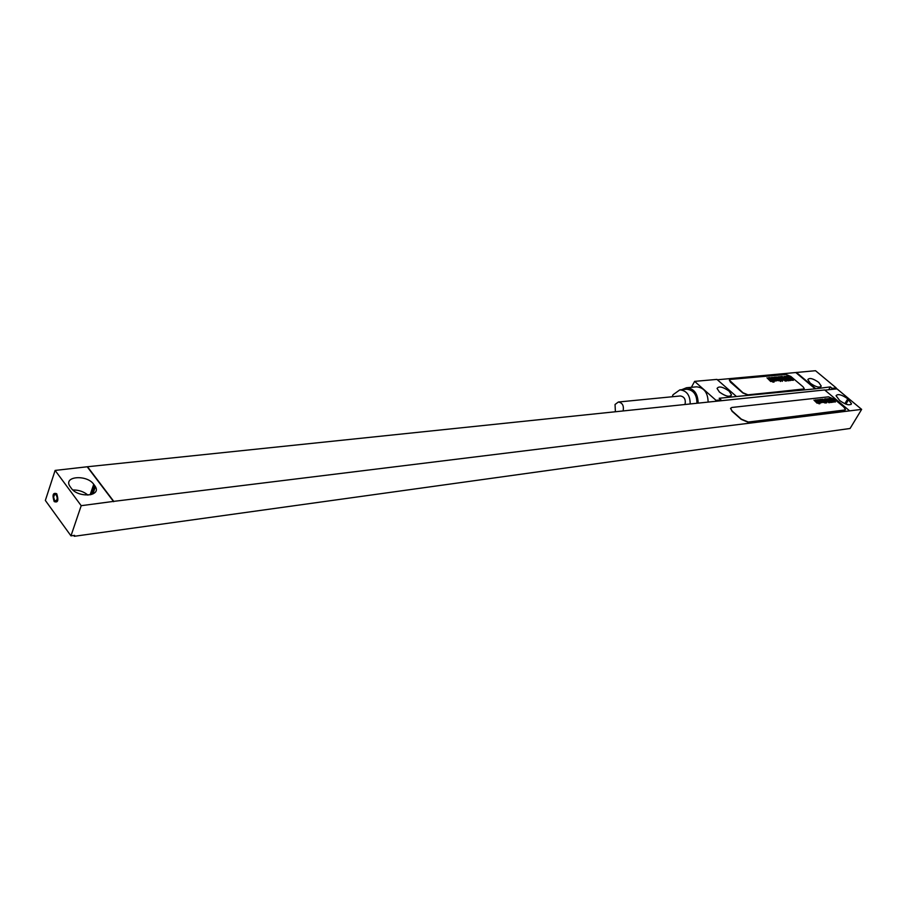 <?xml version="1.0" encoding="UTF-8"?>
<svg xmlns="http://www.w3.org/2000/svg" width="907" height="907" viewBox="0 0 907 907"><rect width="100%" height="100%" fill="white"/><g stroke="black" fill="none" stroke-linecap="round" stroke-linejoin="round"><path stroke-width="1.36" d="M70.973 535.856L45.35 500.449L55.112 470.427L87.503 466.742L113.76 501.367L81.199 505.687L70.973 535.856L74.612 535.357L74.295 536.286L850.063 428.489L861.65 409.386L113.76 501.367M861.65 409.386L836.98 388.854L824.848 390.123M849.44 410.701L824.656 389.953L87.503 466.742M87.401 467.06L113.658 501.673M55.112 470.427L81.199 505.687M94.668 485.54L93.727 484.293C87.027 474.486 63.49 476.039 69.703 486.027L71.245 488.204C77.991 498.136 101.471 496.48 95.394 486.651L94.668 485.54L91.607 494.496M73.705 535.481L74.295 536.286M847.784 398.819C841.719 394.613 837.807 393.581 836.061 395.724L839.723 400.565C845.789 404.783 849.7 405.826 851.48 403.694L847.784 398.819L844.848 403.706M730.611 408.173L732.062 411.268L741.234 419.385L748.173 422.254L845.279 409.919M828.488 396.835L731.802 407.47L730.554 408.513L732.187 411.052L741.359 419.17L748.298 422.038L844.496 410.27L845.449 409.522L843.703 406.926L834.814 399.488L828.488 396.835M87.968 495.12C83.761 491.605 78.739 489.893 72.866 489.973M835.585 389.001L836.22 387.935L815.518 370.714L717.369 379.772M720.986 399.862L719.183 398.264L736.473 396.506L716.938 379.398L694.615 381.371L716.065 400.372L720.986 399.862L720.464 400.803M691.395 387.3L694.615 381.371M736.473 396.506L815.189 388.842L796.108 372.8M828.692 389.727L830.359 386.904L815.189 388.842M836.22 387.935L832.104 388.355L831.47 389.432M715.544 401.325L716.065 400.372M832.104 388.355L830.359 386.904M729.103 391.132C722.822 386.767 718.82 385.872 717.063 388.445L719.432 392.073C725.702 396.461 729.727 397.368 731.496 394.817L729.103 391.132M796.346 372.403L815.427 388.434M818.726 382.38C813.08 378.48 809.452 377.55 807.831 379.568L810.302 383.208C815.96 387.108 819.599 388.06 821.232 386.053L818.726 382.38M729.398 379.954L730.43 382.153L742.822 392.958L747.844 395.044L804.112 388.922M786.074 374.466L730.271 379.432L729.364 380.158L742.935 392.742L747.969 394.828L803.489 389.182L804.26 388.593L803.012 386.745L790.836 376.462L786.074 374.466M708.118 402.096C707.879 392.606 704.002 387.516 696.485 386.836L696.293 386.858M698.141 403.127C697.902 393.57 694.014 388.445 686.474 387.754L681.713 389.693M696.927 403.264C696.882 394.579 693.436 389.908 686.588 389.239L686.418 389.262M690.193 403.955C690.148 395.237 686.69 390.543 679.842 389.874L673.039 394.738L672.189 396.756M685.012 404.499C685.953 399.522 684.388 396.676 680.329 395.962L618.359 402.016L615.048 404.477L615.388 411.755M623.12 410.95C624.05 405.746 622.463 402.776 618.359 402.016M834.372 401.518L833.079 400.406L834.372 401.518M835.472 401.948L831.651 398.162L832.592 399.806L830.268 398.309L834.066 401.948L835.472 401.948M831.696 401.552L833.148 402.232L833.079 401.393L829.984 398.456L828.839 398.581L832.569 401.563L831.708 400.917L831.118 400.985L831.696 401.552M832.138 402.323L827.717 398.592L831.175 402.436L832.138 402.323M830.086 402.561L826.277 398.763L825.313 398.865L829.123 402.674L830.086 402.561M828.851 402.708L824.508 398.955L828.851 402.708M825.631 400.928L826.345 401.744L825.631 400.928M825.2 400.497L824.508 400.577L826.175 402.107L827.15 402.005L825.2 400.497M826.606 402.957L822.796 399.148L823.771 400.667L821.515 399.284L824.69 402.391L824.248 401.177L826.606 402.957M825.132 403.127L820.586 399.386L825.132 403.127M821.617 401.948L823.511 402.527L819.883 399.465L822.49 402.107L821.561 401.336L821.617 401.948M821.062 402.164L818.817 400.078L821.062 402.164M821.572 402.096L819.032 399.681L818.046 399.783L820.96 402.708L821.946 402.595L821.572 402.096M818.76 402.277L820.676 402.844L817.57 399.726L819.633 402.47L816.357 399.862L818.76 402.277M819.18 403.025L815.54 399.953L819.18 403.025M819.883 403.728L818.919 403.343L819.883 403.728M819.066 403.83L815.246 399.987L816.221 401.518L813.953 400.134L817.139 403.252L816.697 402.028L819.066 403.83M54.171 501.571C57.957 503 58.808 500.392 56.733 493.759C52.946 492.365 52.096 494.961 54.171 501.571M54.522 494.451L56.336 494.961L57.266 498.192L56.37 500.902L54.556 500.381L53.638 497.149L54.522 494.451M792.083 379.772L790.564 378.468L792.083 379.772M793.398 380.282L788.965 375.827L788.228 375.883L790.008 377.754L787.253 375.974L791.686 380.26L793.398 380.282M788.773 379.772L790.519 380.589L790.496 379.614L787.627 377.8L786.607 376.643L788.75 377.845L786.891 376.144L785.462 376.258L789.861 379.795L788.852 379.024L788.104 379.092L788.773 379.772M789.271 380.679L784.09 376.258L788.081 380.781L789.271 380.679M786.732 380.917L782.288 376.428L781.097 376.53L785.541 381.031L786.732 380.917M785.19 381.053L780.111 376.62L785.19 381.053M781.346 378.933L782.174 379.897L781.346 378.933M780.848 378.434L779.986 378.502L781.936 380.316L783.149 380.214L779.759 376.779L778.557 376.893L780.848 378.434M782.424 381.314L777.979 376.813L779.079 378.604L776.392 376.961L780.088 380.623L780.7 380.566L779.623 379.205L782.424 381.314M780.587 381.496L775.236 377.051L780.587 381.496M776.324 380.056L778.625 380.759L774.363 377.142L777.401 380.26L776.301 379.341L775.678 379.398L776.324 380.056M775.621 380.294L773.036 377.788L775.621 380.294M776.267 380.226L773.297 377.369L772.072 377.471L775.462 380.929L776.687 380.815L776.267 380.226M772.775 380.384L775.1 381.087L771.483 377.403L773.83 380.634L769.975 377.539L772.775 380.384M773.24 381.269L768.966 377.629L773.24 381.269M774.056 382.108L772.889 381.632L774.056 382.108M773.047 382.198L768.592 377.663L769.692 379.466L766.993 377.811L770.689 381.507L771.313 381.45L770.236 380.067L773.047 382.198M848.657 399.545L845.914 404.137M93.727 484.293L90.122 494.871M850.981 404.522L851.48 403.694M92.877 493.998L95.394 486.651M696.485 386.836L686.474 387.754M686.588 389.239L679.842 389.874M820.756 386.847L821.232 386.053M730.861 395.951L731.496 394.817"/></g></svg>
